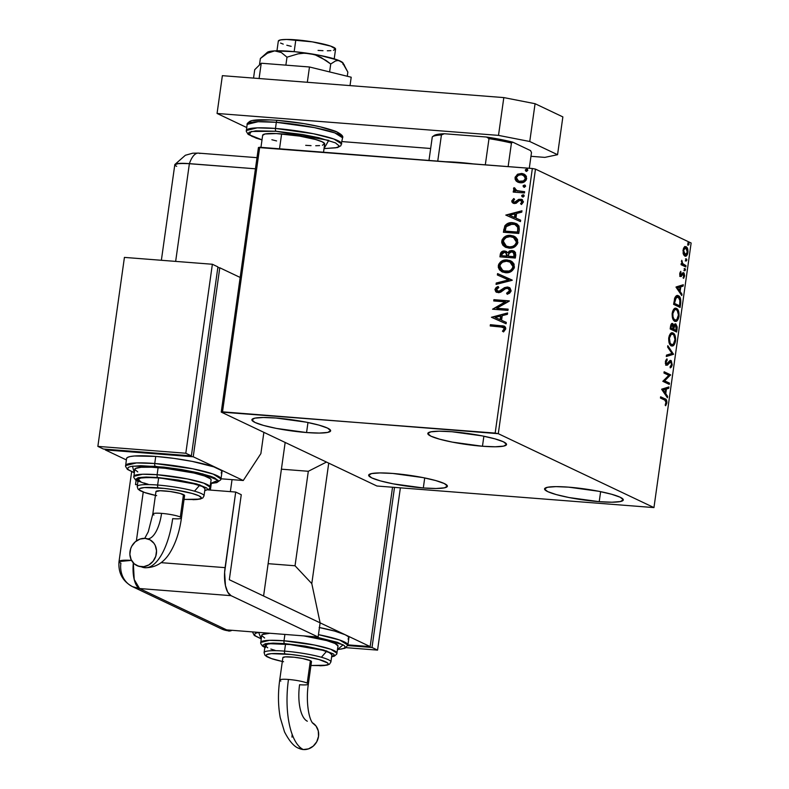 <?xml version="1.0" encoding="UTF-8"?>
<svg xmlns="http://www.w3.org/2000/svg" width="789" height="789" viewBox="0 0 789 789"><rect width="100%" height="100%" fill="white"/><g stroke="black" fill="none" stroke-linecap="round" stroke-linejoin="round"><path stroke-width="1.18" d="M306.566 432.54L307.976 422.519L306.566 432.54L276.436 428.417L263.605 425.449L254.995 422.46L251.908 419.896L254.808 418.15L263.27 417.499L275.982 418.022A39.746 5.543 8 0 1 330.64 430.814A39.746 5.543 8 0 1 306.566 432.54A39.746 5.543 8 0 1 251.908 419.748A39.746 5.543 8 0 1 275.982 418.022L306.122 422.145L318.943 425.113L327.553 428.111L330.64 430.676L327.741 432.411L319.279 433.072L306.566 432.54M599.216 501.676L600.626 491.655L599.216 501.676L569.086 497.553L556.255 494.585L547.645 491.586L544.558 489.032L547.458 487.286L555.92 486.626L568.632 487.158A39.746 5.543 8 0 1 623.29 499.95A39.746 5.543 8 0 1 599.216 501.676A39.746 5.543 8 0 1 544.568 488.884A39.746 5.543 8 0 1 568.632 487.158L598.772 491.281L611.593 494.249L620.203 497.248L623.29 499.802L620.391 501.548L611.939 502.208L599.216 501.676M423.308 487.967L424.719 477.947L423.308 487.967L393.178 483.844L380.357 480.876L371.747 477.887L368.65 475.323L371.56 473.578L380.012 472.927L392.735 473.449A39.746 5.543 8 0 1 447.383 486.241A39.746 5.543 8 0 1 423.308 487.967A39.746 5.543 8 0 1 368.66 475.175A39.746 5.543 8 0 1 392.735 473.449L422.865 477.582L435.696 480.55L444.306 483.539L447.393 486.103L444.493 487.839L436.031 488.499L423.308 487.967M482.464 446.249L483.874 436.228L482.464 446.249L452.334 442.126L439.512 439.157L430.893 436.159L427.806 433.595L430.715 431.859L439.167 431.198L451.89 431.731A39.746 5.543 8 0 1 506.538 444.523A39.746 5.543 8 0 1 482.464 446.249A39.746 5.543 8 0 1 427.816 433.457A39.746 5.543 8 0 1 451.89 431.731L482.02 435.853L494.841 438.822L503.451 441.81L506.548 444.375L503.638 446.12L495.186 446.771L482.464 446.249M498.293 433.694L535.475 169.112L691.134 243.012L653.953 507.593L498.293 433.694L222.518 411.838L259.699 147.257L532.348 168.501L495.167 433.082L221.245 412.105L376.915 486.014L653.953 507.593L498.293 433.694L495.167 433.082L532.348 168.501L258.427 147.523L221.245 412.105L376.915 486.014L653.953 507.593L691.134 243.012L535.475 169.112L532.348 168.501L535.475 169.112L498.293 433.694M685.138 246.632L686.124 246.74L684.27 247.174L683.008 250.231L683.609 254.778L684.813 256.07L686.203 255.991L687.535 254.166L688.008 251.464L686.538 247.006L685.207 246.612L683.668 248.002L683.087 253.23L685.355 256.218M685.799 266.938L685.976 265.666L682.357 263.368L681.765 260.281L681.933 263.753L681.242 263.418L681.065 264.69L685.799 266.938L685.976 265.666L682.791 263.94L681.765 260.281L681.933 263.753L681.242 263.418L681.065 264.69L685.799 266.938M679.743 273.467L679.891 275.509L680.828 276.544L682.968 274.059L683.718 274.197L683.599 278.339L684.645 275.716L684.073 273.063L682.83 272.757L680.799 275.193L680.759 271.327L679.743 273.467L680.641 276.475L683.461 273.97L683.599 278.339L684.615 276.022L683.619 272.688L680.799 275.193L680.759 271.327L679.743 273.467M678.382 295.757L677.041 295.52L678.382 295.757C677.07 294.928 675.867 295.688 674.763 298.025L673.619 304.357L680.108 307.434L680.542 298.715L679.211 296.329L677.08 295.53L674.94 297.571L673.619 304.357L680.108 307.434L680.651 303.587L679.94 303.538L680.651 303.587C681.035 299.07 680.276 296.457 678.382 295.757L677.504 295.51M675.828 323.944L673.135 325.719L673.796 325.768L672.642 323.559L671.912 323.51L672.642 323.559C671.617 323.096 670.897 324.111 670.492 326.607L670.167 328.944L676.656 332.021L677.209 327.001L675.828 323.944L674.743 324.101L673.796 325.768L673.017 323.835L671.656 323.638L670.167 328.944L676.656 332.021L677.12 328.717L675.473 323.845M673.52 354.291L667.81 345.69L667.622 347.081L671.972 353.433L666.488 355.119L666.291 356.51L673.52 354.291L666.34 356.155L673.52 354.291L667.81 345.69L667.622 347.081L671.972 353.433L666.488 355.119L666.291 356.51L673.52 354.291M669.476 383.119L664.644 380.831L670.63 374.854L664.151 371.767L663.973 373.039L668.806 375.337L662.809 381.314L669.289 384.391L669.476 383.119L668.589 383.05L668.461 383.996L668.589 383.05L669.476 383.119L664.644 380.831L670.63 374.854L664.151 371.767L663.973 373.039L668.806 375.337L662.809 381.314L669.289 384.391L669.476 383.119M664.772 400.112L666.133 401.453L665.265 404.856L665.669 405.733L666.863 402.972L666.409 399.875L660.63 396.788L660.452 398.06L664.772 400.112L666.192 402.666L665.265 404.856L665.669 405.733L666.863 402.972C666.873 400.279 666.261 398.918 665.009 398.869L660.63 396.788L660.452 398.06L664.772 400.112M661.675 389.371L667.415 397.745L667.612 396.364L665.768 393.672L666.419 389.026L668.737 388.316L668.934 386.935L661.705 389.155L667.415 397.745L667.612 396.364L665.768 393.672L666.419 389.026L668.737 388.316L668.934 386.935L661.675 389.371M669.713 361.678L667.859 363.453L668.737 363.522L670.068 361.914L669.19 361.845L670.768 361.796L671.538 364.626L670.098 366.707L670.275 367.891L672.218 364.853L671.252 360.721L669.683 360.8L666.656 363.916L666.034 362.24L667.218 360.04L666.961 358.857L665.512 360.987L665.6 364.015L667.316 365.189L670.768 361.796L671.538 364.626L670.098 366.707L670.275 367.891L671.409 367.013L672.218 364.853L671.508 364.794L672.218 364.853L670.611 360.435M671.824 332.83L673.047 333.027C671.192 332.061 669.753 333.668 668.737 337.85C668.579 342.337 669.427 344.98 671.291 345.76L672.494 345.957L673.924 345.069L675.621 340.611L675.068 335.601L672.751 332.909L671.212 333.037L669.999 334.191L668.658 338.599L669.506 343.767L672.06 345.976M675.285 308.233L676.508 308.44C674.644 307.463 673.204 309.071 672.198 313.263C672.031 317.75 672.889 320.383 674.753 321.172L677.386 320.482L679.073 316.024L678.52 311.004L676.212 308.321L674.664 308.45L673.451 309.604L672.11 314.012L672.958 319.17L675.512 321.379M676.035 287.186L681.775 295.559L681.972 294.179L680.128 291.486L680.789 286.851L683.106 286.131L683.294 284.75L676.065 286.969L681.775 295.559L681.972 294.179L680.128 291.486L680.789 286.851L683.106 286.131L683.294 284.75L676.035 287.186M684.191 268.566L684.586 269.877L685.463 269.946L684.842 268.615L684.773 270.755L685.394 269.069L684.882 268.605L684.428 269.207L684.901 270.785M685.562 258.812L685.957 260.123L686.834 260.192L686.213 258.861L686.144 261.001L686.765 259.315L686.252 258.851L685.799 259.453L686.272 261.031M687.801 242.913L688.195 244.225L689.073 244.294L688.442 242.963L688.383 245.103L689.004 243.416L688.481 242.953L688.038 243.554L688.511 245.132M518.028 182.249L516.43 181.223L519.201 182.624L522.269 182.663L526.115 180.208L526.441 176.47L525.208 174.882L522.545 173.59L517.87 174.103L515.148 177.14L515.118 179.182L516.085 180.888L516.795 181.401L515.049 177.653L516.43 181.223L520.247 182.772C523.432 183.058 525.582 181.648 526.687 178.561L523.906 174.044L521.549 173.442L517.377 174.369L515.049 177.653L517.377 174.369L521.549 173.442L524.093 174.132M524.468 192.96L524.646 191.688L517.032 190.899L515.059 189.685L515.138 188.344L514.034 187.644L513.58 188.324L513.738 189.695L515.049 190.938L513.392 190.81L513.215 192.082L524.468 192.96L524.646 191.688L516.184 190.573L517.406 191.076L514.034 187.644L513.511 188.581L515.049 190.938L513.392 190.81L513.215 192.082L524.468 192.96M514.112 202.181L513.175 200.909L514.586 199.37L513.728 198.552L511.755 201.165L512.199 202.487L513.876 203.463L516.184 203.266L519.28 200.574L520.71 200.406L521.993 201.708L520.562 203.71L521.499 204.519L523.413 201.718L521.628 199.321L518.718 199.361L514.517 202.26L513.166 201.195L514.586 199.37L513.728 198.552L511.785 200.879L514.093 198.729L511.785 200.879L513.136 203.217L514.389 203.532L516.184 203.266L519.28 200.574L521.273 200.633M519.31 229.609L518.984 226.068L517.16 224.096L514.043 222.873L509.684 222.823L507.376 223.583L504.999 225.615L503.382 232.252L518.777 233.455L519.31 229.609L516.193 223.553L512.702 222.695C509.576 222.251 506.952 223.307 504.842 225.861L503.382 232.252L518.777 233.455L519.31 229.609M515.316 258.042L515.523 252.677L514.201 251.208L511.962 250.498L509.507 250.941L507.662 252.805L505.512 251.149L502.376 251.336L500.67 252.944L499.93 256.849L515.316 258.042L515.779 254.739L513.718 250.941L511.962 250.498L507.662 252.805L504.605 251.001C502.179 250.833 500.729 251.997 500.256 254.512L499.93 256.849L515.316 258.042M512.189 280.302L497.573 273.596L497.376 274.976L508.491 279.908L496.251 283.024L496.054 284.405L512.219 280.095L497.573 273.596L497.376 274.976L508.491 279.908L496.251 283.024L496.054 284.405L512.189 280.302M508.136 309.14L496.685 308.243L509.299 300.865L493.904 299.672L493.727 300.944L505.207 301.842L492.563 309.209L507.958 310.412L508.136 309.14L496.685 308.243L509.26 301.161L493.904 299.672L493.727 300.944L505.207 301.842L492.563 309.209L507.958 310.412L508.136 309.14M500.453 326.754L504.003 327.968L504.053 329.26L502.445 331.193L503.54 331.922L505.779 328.707L505.443 327.188L504.151 326.094L490.393 324.683L490.216 325.956L503.185 327.218L504.171 328.835L502.445 331.193L503.54 331.922L505.749 328.944L504.23 326.133L490.393 324.683L490.216 325.956L500.453 326.754M491.439 317.267L506.084 323.766L506.272 322.385L501.577 320.295L502.238 315.649L507.406 314.338L507.603 312.957L491.439 317.267L506.084 323.766L506.272 322.385L501.577 320.295L502.238 315.649L507.406 314.338L507.603 312.957L491.439 317.267M511.114 290.825L510.069 288.113L507.435 287.009L504.585 287.61L498.776 291.427L496.971 290.924L496.508 289.987L496.823 288.863L498.806 287.551L497.997 286.486L496.084 287.581L494.94 289.474L495.827 291.822L498.737 292.719L500.966 292.009L505.67 288.577L508.136 288.498L509.516 290.796L506.587 293.183L507.228 294.277L509.655 293.123L511.045 291.171L509.073 287.433L507.435 287.009L500.325 290.825L497.435 291.24L498.599 291.614L496.518 289.612L498.806 287.551L497.997 286.486L494.94 289.474L496.606 292.324L500.551 292.246L505.67 288.577L507.238 288.281L508.254 288.547L509.516 290.796L506.587 293.183L507.228 294.277L511.114 290.825M505.542 272.718L511.025 271.584L514.063 268.408L514.063 264.088L512.337 261.918L509.96 260.548L506.558 259.956L503.057 260.498L500.492 261.938L498.668 264.335L498.283 267.284L499.467 269.848L502.297 271.929L505.542 272.718C509.921 273.112 512.889 271.199 514.467 266.958L510.651 260.843L507.258 259.985C502.83 259.561 499.832 261.494 498.273 265.804L502.041 271.81L505.542 272.718M509.004 248.121L514.477 246.996L517.525 243.821L517.525 239.501L515.789 237.321L513.412 235.96L510.01 235.369L506.508 235.911L503.944 237.351L502.12 239.738L501.735 242.687L502.918 245.261L505.226 247.085L509.004 248.121C513.373 248.525 516.351 246.602 517.919 242.371L514.112 236.246L510.71 235.398C506.282 234.964 503.293 236.907 501.725 241.207L505.493 247.223L509.004 248.121M505.798 215.081L520.444 221.581L520.641 220.2L515.947 218.109L516.598 213.474L521.766 212.152L521.963 210.771L505.798 215.081L520.444 221.581L520.641 220.2L515.947 218.109L516.598 213.474L521.766 212.152L521.963 210.771L505.798 215.081M522.811 196.905L524.221 196.066L523.334 194.814L521.864 195.297L522.002 196.579L522.811 196.905L524.241 195.948L523.107 194.784L521.677 195.741L522.288 196.777M524.182 187.151L525.592 186.312L524.705 185.07L523.235 185.543L523.373 186.825L524.182 187.151L525.612 186.194L524.478 185.03L523.048 185.997L523.659 187.023M526.421 171.252L527.851 170.296L526.934 169.162L525.474 169.645L525.602 170.927L526.421 171.252L527.851 170.296L526.717 169.132L525.287 170.089L525.898 171.124M504.516 326.271L490.758 324.861L490.6 325.985L490.393 324.683L504.408 326.222M503.55 327.396L504.556 328.688L502.82 331.36L503.589 331.883L502.445 331.193L504.546 329.003L503.362 327.317M503.993 326.084L503.451 325.956M502.623 325.827L501.893 325.739M491.803 317.434L507.564 313.233L491.803 317.434M501.952 320.472L506.272 322.395L501.952 320.472M495.531 317.632L500.453 319.811L500.946 316.251L500.453 319.811L495.157 317.454L500.581 316.073L500.078 319.634L495.531 317.632M492.957 309.239L505.581 302.009L492.957 309.239M494.121 300.974L493.904 299.672L509.28 301.013L494.279 299.85L494.121 300.974M497.06 308.42L508.116 309.288L497.06 308.42M508.067 288.527L509.586 289.553L509.891 290.973L506.962 293.36L507.445 294.198L506.587 293.183L509.891 290.973L508.441 288.646M496.794 292.403L494.94 289.474L498.362 286.663L496.449 287.758M498.234 291.437L500.699 290.993L502.08 289.376L507.435 287.009L509.24 287.521M509.862 287.837L506.351 287.295L499.95 291.397L497.346 291.102M504.289 288.163L503.658 288.587M496.459 287.758L495.285 289.987L496.202 291.999M495.305 290.332L495.472 290.963M496.459 284.306L496.251 283.024L508.856 280.085L496.616 283.202L496.459 284.306M497.751 275.144L497.573 273.596L512.219 280.105L497.948 273.773L497.751 275.144M502.228 271.899L498.638 265.972C500.206 261.672 503.204 259.739 507.633 260.163L510.838 260.932M500.877 262.106L499.033 264.512L498.648 267.461L499.832 270.025L502.672 272.106M499.832 270.025L500.305 270.538M501.459 271.455L502.139 271.85M511.578 261.307L506.933 260.133L502.08 261.297M499.457 263.694L499.033 264.512M509.625 261.889L512.929 264.739L512.929 268.221M512.603 268.822L509.418 271.219L504.98 271.465L502.909 270.716L499.851 265.863C501.163 262.461 503.569 260.922 507.08 261.258L509.901 261.987L513.254 267.057L510.089 262.076M512.88 266.879C511.597 270.252 509.211 271.781 505.719 271.446L506.084 271.623C509.586 271.949 511.972 270.43 513.254 267.057L511.075 269.907L509.043 271.041L503.264 270.903L506.084 271.623L501.617 269.917L499.822 266.465L500.482 264.167L502.662 262.145L506.518 261.238L510.266 262.175L512.327 264.128L512.88 266.879M506.735 251.671L502.741 251.513L501.035 253.121L500.315 256.879L500.63 254.679C501.094 252.174 502.544 251.01 504.98 251.168L506.36 251.494M514.566 251.385L511.094 250.724L507.662 252.805L511.962 250.498L513.905 251.04M502.741 251.513L502.051 251.888M513.274 252.253L514.566 254.117M514.497 255.37L514.29 256.829L514.497 255.37L514.29 256.829L508.195 256.208L508.747 253.555L511.785 251.77L512.83 252.036L514.497 255.37L513.018 252.135M505.887 252.707L507.14 255.015M507.08 255.606L506.992 256.257L507.08 255.606L506.992 256.257L501.686 255.695L501.873 254.383L504.457 252.273L505.552 252.549L507.08 255.606L505.739 252.648M506.617 256.08L501.686 255.695L506.992 256.257L501.686 255.695L502.366 253.032L504.003 252.263L506.045 252.855L506.617 256.08M513.915 256.652L508.195 256.208L514.29 256.829L508.195 256.208L509.28 252.736L511.331 251.76L513.807 252.805L513.915 256.652M505.69 247.302L502.1 241.385C503.658 237.085 506.656 235.142 511.085 235.576L514.3 236.345M504.339 237.509L502.494 239.915L502.11 242.864L503.293 245.428L506.124 247.509M503.293 245.428L503.757 245.951M515.03 236.71L510.384 235.536L505.532 236.7M502.909 239.097L502.494 239.915M513.077 237.302L515.789 239.175L516.756 241.858L515.75 244.649L512.87 246.622L509.546 247.026L506.36 246.119L503.313 241.276C504.615 237.874 507.021 236.335 510.532 236.67L513.363 237.39L516.706 242.47L513.54 237.479M516.331 242.292C515.049 245.665 512.663 247.184 509.171 246.849L509.546 247.026C513.037 247.361 515.424 245.843 516.706 242.47L514.536 245.31L512.505 246.444L509.724 246.878L506.351 246.138L509.546 247.026L505.986 245.951L503.471 243.032L503.648 240.112L506.114 237.548L509.97 236.641L513.718 237.578L515.789 239.54L516.331 242.292M516.953 223.928L512.002 222.833L506.775 224.342L504.782 226.956L503.776 232.282L503.737 229.747L505.216 226.039C507.327 223.484 509.941 222.429 513.077 222.873L516.381 223.642M515.148 224.599L516.923 225.644L518.028 227.429L517.742 232.232L505.512 231.285L517.742 232.232L505.138 231.108L506.203 226.64L512.525 223.968L515.286 224.638L518.028 227.429L515.464 224.727M517.653 227.262L517.742 232.232L517.564 230.694L517.377 232.055L505.138 231.108L506.203 226.64L509.033 224.352L514.783 224.421L517.653 227.262M506.163 215.249L521.923 211.048L506.163 215.249M516.312 218.287L520.632 220.21L516.312 218.287M509.891 215.446L514.813 217.626L515.316 214.066L514.813 217.626L509.526 215.269L514.941 213.888L514.438 217.448L509.891 215.446M516.913 200.85L515.947 202.211L519.093 199.538L516.913 200.85M520.395 200.357L522.357 202.231L520.562 203.71L521.499 204.519L523.393 202.023L521.845 199.42L518.718 199.361L522.032 199.518M521.085 200.584L522.357 202.231L520.77 200.534M513.323 203.306L512.15 201.057L513.294 203.286M522.505 199.745L519.527 199.38L515.947 202.211L513.935 202.043M521.993 199.499L521.45 199.341M523.186 197.082L521.677 195.741L523.797 195.011M523.61 194.913L523.107 194.784M523.916 195.061L522.111 195.682L522.752 196.984M513.609 192.112L513.392 190.81L515.424 191.116L513.511 188.581L514.398 187.821L513.955 189.528L515.424 191.116L513.767 190.987L513.609 192.112M517.032 190.899L524.626 191.835L515.986 190.425M524.557 187.328L523.048 185.997L525.158 185.267M524.981 185.159L524.478 185.03M525.287 185.307L523.61 185.721L524.123 187.23M519.813 173.738L516.913 175.138L515.464 177.564L515.789 180.139L518.097 182.289M524.419 174.29L520.858 173.61M523.215 175.197L525.454 177.081L525.03 180.109L522.308 181.608L518.777 181.135M518.708 181.105L520.799 181.677C523.176 181.924 524.803 180.908 525.681 178.63L525.306 178.452C524.429 180.73 522.801 181.746 520.434 181.5L518.511 181.016L516.43 177.762C517.347 175.493 519.004 174.477 521.381 174.714L523.294 175.217L525.681 178.63L523.472 175.306M526.786 171.43L525.287 170.089L527.397 169.359M527.22 169.26L526.717 169.132M527.525 169.408L525.839 169.822L526.352 171.331M500.581 316.073L500.078 319.634L495.157 317.454L500.581 316.073M514.941 213.888L514.438 217.448L509.526 215.269L514.941 213.888M521.381 174.714L524.429 175.977L525.227 178.856L523.413 180.937L518.955 181.204L516.677 179.32L516.509 177.357L518.383 175.296L521.381 174.714M665.985 401.088L665.127 399.392L660.59 397.114L665.009 398.869L664.131 398.8L665.985 401.059M666.153 402.913L666.863 402.972L666.153 402.913M665.689 404.096L665.295 404.935M665.157 405.161L665.788 403.8M668.007 387.221L667.859 388.247L668.737 388.316L665.502 389.243L667.859 388.247L668.007 387.221M665.009 392.804L666.735 396.295L667.612 396.364L666.675 396.67L665.009 392.804M662.375 389.934L664.299 392.744L665.186 392.814L664.299 392.744L662.375 389.934L665.679 389.263L662.375 389.934L665.679 389.263L665.186 392.814L663.253 390.003L662.375 389.934M664.101 372.102L670.63 374.854L669.753 374.785L670.591 375.14L669.713 375.071L663.766 380.762L668.589 383.05L663.766 380.762L669.753 374.785L664.101 372.102M671.094 365.859L670.186 367.319M670.068 361.914L670.768 361.796M665.482 363.581L666.656 363.916L666.074 361.865L665.383 361.806L666.074 361.865L667.218 360.04L666.232 359.508L667.218 360.04L666.961 358.857L665.413 361.53L666.508 365.199L667.593 365.021L668.737 363.522L667.859 363.453L666.705 364.952L667.593 365.021L665.63 365.129M666.508 365.199L667.593 365.021M670.956 360.524L667.602 363.551L666.725 363.482M667.602 363.551L666.656 363.916M670.167 360.514L671.212 362.25M670.117 367.378L671.133 365.721M671.281 362.506L670.068 360.455M666.883 363.976L665.285 363.177M666.163 365.218L669.013 361.983M667.672 346.706L672.672 354.005L673.55 354.074L672.642 354.222L667.672 346.706M671.291 345.76C673.135 346.696 674.556 345.109 675.571 340.986L674.861 340.937L675.571 340.986C675.759 336.479 674.911 333.826 673.047 333.027L672.248 332.81M673.047 333.027L672.169 332.958L674.319 335.917M674.131 343.185L671.617 345.888L673.431 344.517L674.408 342.347M671.005 345.888L671.617 345.888M674.526 336.647L673.283 333.855L671.567 332.761M671.547 344.586L670.127 344.132L668.954 342.377M669.555 335.157L671.755 334.142M669.407 338.106C670.246 334.802 671.39 333.53 672.869 334.299C674.378 334.93 675.059 337.071 674.901 340.72C674.082 343.994 672.938 345.247 671.469 344.487L670.591 344.418L671.469 344.487C669.969 343.866 669.289 341.736 669.407 338.106L668.707 338.057L669.407 338.106L671.192 334.437L672.396 334.142L673.767 335.019L674.999 339.497L673.411 344.122L671.705 344.586L670.177 343.185L669.407 338.106M669.259 335.66L671.36 334.053L672.869 334.299M669.062 342.633L671.469 344.487M672.849 325.265L671.755 323.49L672.918 325.699M675.029 323.924L676.429 326.508L676.163 330.433L672.879 329.22L673.757 329.289L673.145 328.599L673.845 328.648L674.21 326.666L673.323 326.597L674.575 325.088M676.41 328.668L677.12 328.717L676.41 328.668M675.986 330.423L675.818 331.627L675.986 330.423M676.183 325.847L674.95 323.875M671.4 324.703L670.828 324.969M672.208 328.905L670.295 327.997L672.208 328.905M671.015 327.987L671.192 326.676L670.492 326.616L671.192 326.676L672.475 324.841L673.086 328.974L670.305 327.938L671.015 327.987L671.538 325.305L672.475 324.841L673.303 326.538L673.086 328.974L671.015 327.987M671.34 324.703L672.475 324.841M673.658 325.758L673.323 326.597L674.21 326.666L675.65 325.216L676.163 330.433L672.879 329.22L676.163 330.433L673.757 329.289L674.674 325.601L675.453 325.157L676.153 325.758M674.763 325.147L675.65 325.216M674.516 325.078L673.954 325.334M674.753 321.172C676.587 322.109 678.017 320.512 679.023 316.399L678.323 316.34L679.023 316.399C679.211 311.892 678.372 309.239 676.508 308.44L675.709 308.213M676.508 308.44L675.631 308.371L677.771 311.32M677.593 318.588L675.068 321.301M674.467 321.291L676.301 320.62L677.859 317.76M677.978 312.059L676.735 309.268L675.029 308.174M675.009 319.989L673.589 319.535L672.415 317.789M672.583 311.339L673.767 309.771L675.206 309.544M672.869 313.519C673.698 310.215 674.851 308.943 676.331 309.712C677.83 310.333 678.51 312.474 678.353 316.123C677.534 319.397 676.39 320.659 674.93 319.9L674.043 319.831L674.93 319.9C673.431 319.269 672.741 317.139 672.869 313.519L672.169 313.46L672.869 313.519L674.644 309.84L675.848 309.554L677.218 310.432L678.451 314.91L676.873 319.525L675.404 320.058L674.033 319.18L672.987 316.813L672.869 313.519M672.711 311.063L674.822 309.466L676.331 309.712M672.524 318.046L674.93 319.9M679.447 305.836L679.28 307.039L679.447 305.836M679.812 299.238L677.495 295.688L679.911 299.425L679.625 305.846L673.767 303.341L674.467 303.4L674.585 302.562L673.885 302.512L674.585 302.562L675.285 298.992L674.496 298.932L678.195 297.029L680.128 300.994L679.625 305.846L673.757 303.41L679.625 305.846L674.467 303.4L676.291 297.275L678.017 296.95L679.704 298.784M674.694 298.193L676.567 296.763M676.637 296.763L678.195 297.029M677.317 296.96L674.398 298.923M682.367 285.036L682.219 286.062L683.106 286.131L679.862 287.058L682.219 286.062L682.367 285.036M679.368 290.618L681.094 294.11L681.972 294.179L681.035 294.484L679.368 290.618M676.735 287.758L678.668 290.559L679.546 290.628L678.668 290.559L676.735 287.758L680.039 287.078L676.735 287.758L680.039 287.078L679.546 290.628L677.613 287.817L676.735 287.758M680.069 272.313L681.055 272.274L680.098 272.284M679.724 273.615L680.335 273.665L679.724 273.615M679.763 275.006L680.799 275.193L679.714 274.947M683.619 272.688L682.83 272.757M683.994 275.972L684.615 276.022L683.994 275.972M682.465 273.872L683.461 273.97M682.584 273.901L681.41 275.114L682.288 275.183L681.41 275.114L680.552 276.347L681.43 276.416L679.763 276.406M682.968 274.059L682.337 273.872M680.641 276.475L681.43 276.416M680.453 276.406L682.091 273.99M683.047 277.906L683.461 277.077M684.773 270.755L685.463 269.946L684.586 269.877L683.895 270.686M684.29 270.588L684.369 268.714M681.203 263.694L681.933 263.753L681.203 263.694M681.489 261.07L682.179 261.12L681.489 261.07M681.43 261.603L682.021 261.652L681.43 261.603M681.785 263.743L685.976 265.666L685.099 265.597L684.97 266.544L685.099 265.597L681.755 263.704M686.144 261.001L686.834 260.192L685.266 260.932M685.661 260.834L685.74 258.96M684.813 256.07C686.154 256.741 687.189 255.577 687.909 252.559L687.288 252.51L687.909 252.559C688.067 249.285 687.475 247.351 686.124 246.74L684.694 246.523M686.124 246.74L685.246 246.671L686.795 248.851L685.02 246.582M686.568 254.324L684.901 256.109M684.813 256.129L686.647 254.097M686.045 255.251L686.519 254.433M684.773 254.837L684.28 254.788M683.254 253.861L685.414 254.916L683.59 250.507L682.978 250.468L685.947 248.012L687.327 252.293L685 254.798L683.244 253.851M683.412 248.525L684.744 247.845M683.442 248.496L685.523 247.894L687.051 249.383L687.17 253.062L685.651 254.906L684.122 253.92L683.521 251.336L684.3 248.594L685.947 248.012M684.112 254.729L685 254.798M688.383 245.103L689.073 244.294L687.505 245.034M687.9 244.935L687.978 243.061M665.679 389.263L665.186 392.814L663.253 390.003L665.679 389.263M680.039 287.078L679.546 290.628L677.613 287.817L680.039 287.078M221.245 412.105L258.427 147.523L259.699 147.257L222.518 411.838L221.245 412.105M458.646 162.406A50.585 7.052 -172 0 0 445.824 161.755L473.213 163.895A50.585 7.052 -172 0 0 458.646 162.406L458.646 162.406M433.615 135.994L437.007 134.485L444.306 133.736L441.426 134.949L437.747 161.134L441.426 134.949A50.585 7.052 -172 0 0 432.293 136.872L428.979 160.443L432.293 136.872A50.585 7.052 8 0 1 432.431 136.763A50.585 7.052 8 0 1 441.426 134.949L444.306 133.736L486.517 137.03L488.993 138.657L485.314 164.832L488.993 138.657A50.585 7.052 8 0 1 511.44 143.046L512.771 142.158L530.563 150.61L531.49 152.563L529.281 168.264L531.49 152.563L530.563 150.61L512.771 142.158A49.145 6.845 -172 0 0 486.517 137.03L512.771 142.158L511.44 143.046A50.585 7.052 -172 0 0 488.993 138.657L486.517 137.03L444.306 133.736A49.145 6.845 -172 0 0 434.039 135.58L432.431 136.763M508.136 166.617L511.44 143.046L508.136 166.617M334.211 58.85L335.572 49.135A28.907 4.024 -172 0 0 295.826 39.835L294.169 51.64L295.826 39.835A28.907 4.024 -172 0 0 278.32 41.087L276.959 50.802M323.52 152.228L324.673 143.963A31.313 4.359 -172 0 0 281.624 133.883L279.523 148.805L281.624 133.883A31.313 4.359 -172 0 0 262.658 135.244L260.952 147.356M230.358 491.636L232.035 479.643L230.358 491.636M262.648 135.363L264.936 133.992L276.278 133.558L299.534 136.093L315.462 139.475L322.247 141.833L324.683 143.854L322.395 145.225M319.565 145.6L315.728 145.738M311.053 145.649L305.708 145.324M276.594 140.935L271.87 139.742M278.31 41.196L280.43 39.923L286.575 39.45L312.355 41.866L330.65 46.097L335.581 49.036L333.461 50.299M330.847 50.644L327.317 50.782M322.997 50.693L318.066 50.397M291.18 46.334L286.821 45.239M283.241 44.125L280.559 43.06M277.59 120.382A2.406 0.967 94.5 0 0 277.432 120.342A2.406 0.967 94.5 0 0 276.328 122.305L314.387 127.611L334.783 132.887L342.574 137.809A48.178 6.716 -172 0 0 276.328 122.305L275.469 128.449L257.224 127.857L246.286 130.54A48.178 6.716 8 0 1 275.469 128.449A2.406 0.967 94.5 0 0 276.061 131.25L255.814 130.846L249.146 132.256L248.328 133.4L251.888 136.349L262.007 139.85L249.255 134.781L251.247 131.487L276.061 131.25A2.406 0.967 -85.5 0 1 275.469 128.449L276.328 122.305A48.178 6.716 -172 0 0 247.154 124.396L258.092 121.713L276.328 122.305A2.406 0.967 -85.5 0 1 277.432 120.342A2.406 0.967 -85.5 0 1 277.59 120.382L303.765 123.597L320.147 126.802L336.972 131.99L340.523 134.949M275.469 128.449A48.178 6.716 8 0 1 341.706 143.953L333.915 139.032L313.529 133.745L275.469 128.449M249.857 122.532L250.675 121.388M253.2 120.53L269.779 119.908M276.061 131.25L302.236 134.465L318.618 137.671L335.443 142.858L339.004 145.807L338.185 146.951L335.65 147.819L324.032 148.569L328.737 140.363L276.061 131.25M342.041 141.586L430.656 148.49L342.041 141.586M530.967 156.301L544.834 157.386L557.557 154.693L529.754 141.497L498.5 135.383L217.064 113.458L246.71 127.532L217.064 113.458L222.37 75.665L503.816 97.589L222.37 75.665L217.064 113.458L498.5 135.383L503.816 97.589L498.5 135.383L529.754 141.497L535.07 103.704L503.816 97.589L535.07 103.704L562.863 116.9L535.07 103.704L529.754 141.497L557.557 154.693L562.863 116.9L557.557 154.693L544.834 157.386L530.967 156.301M254.719 69.698L253.545 78.091L254.719 69.698L261.238 63.228L259.088 78.525L261.238 63.228L309.475 66.986L307.325 82.283L309.475 66.986L351.204 77.223L350.02 85.606L351.204 77.223L309.475 66.986L261.238 63.228L254.719 69.698M347.268 76.257L347.85 72.115L347.268 76.257M266.909 53.119L269.73 51.423L274.661 50.881A38.543 5.365 -172 0 0 267.274 52.39L260.37 58.504L259.453 64.994L260.37 58.504L267.441 53.218L274.661 50.881L281.318 52.528L286.989 57.183L285.874 65.142L286.989 57.183L298.124 53.849L303.943 53.238L309.84 53.622L315.541 55.033L325.995 60.428L330.729 63.988L329.615 71.927L330.729 63.988L335.512 60.97L337.919 60.526L340.266 61.088L342.456 62.676L347.85 72.115L343.077 63.041A38.543 5.365 -172 0 0 340.266 61.088L342.909 62.814L342.968 64.234M260.37 58.504L267.441 53.218L274.661 50.881L281.318 52.528L286.989 57.183L298.124 53.849L303.943 53.238L309.84 53.622L315.541 55.033L320.955 57.39L330.729 63.988L335.512 60.97L337.919 60.526L340.266 61.088A38.543 5.365 -172 0 0 309.84 53.622A38.543 5.365 -172 0 0 274.661 50.881L294.978 51.719L319.476 55.299L338.027 60.142L342.456 62.676L344.448 65.201M257.007 157.672L198.424 153.115A24.094 9.695 94.5 0 0 189.39 163.648L178.738 163.441L174.793 164.783L176.558 163.727L185.277 163.402L255.439 168.797L189.39 163.648A24.094 9.695 -85.5 0 1 198.374 153.105A24.094 9.695 -85.5 0 1 199.873 153.51M176.667 166.331A24.094 3.353 8 0 1 174.902 164.457A24.094 3.353 8 0 1 189.39 163.648A24.094 3.353 -172 0 0 174.803 164.694L161.37 260.281M318.125 637.019L231.029 595.665L227.735 592.184L225.447 585.635L224.618 572.341L235.704 492.05L241.266 494.693L229.313 579.728L320.117 622.846L318.125 637.019L231.029 595.665L139.564 588.535L226.66 629.888L318.125 637.019L226.66 629.888L139.564 588.535L231.029 595.665A24.094 9.695 -85.5 0 1 225.082 567.646L161.064 562.656L225.082 567.646L235.704 492.05L207.832 489.88L235.704 492.05L241.266 494.693L229.313 579.728L320.117 622.846L318.125 637.019M136.369 540.958L143.233 492.08L136.369 540.958M175.651 261.396L189.39 163.648L175.651 261.396M228.918 631.062L221.502 628.912A24.094 21.796 -64.6 0 0 227.636 630.687A24.094 21.796 115.4 0 1 221.502 628.912L132.552 586.681L139.564 588.535L134.209 579.491L133.331 562.912A24.094 9.695 94.5 0 0 139.564 588.535A24.094 21.796 115.4 0 1 132.552 586.681A24.094 21.796 115.4 0 1 120.895 563.198A24.094 3.353 8 0 1 119.021 561.561A24.094 3.353 8 0 1 131.516 560.368L119.021 561.561L131.645 471.753M135.511 484.614L136.112 480.353L135.511 484.614A24.094 3.353 -172 0 1 137.483 484.604L135.511 484.614M225.782 629.8A24.094 21.796 -64.6 0 0 226.66 629.888A24.094 21.796 115.4 0 1 225.782 629.8L227.636 630.687L225.782 629.8M227.755 630.736L229.51 631.092L227.755 630.736M230.467 630.944L231.433 630.569L230.467 630.944M137 565.624L144.831 567.725C155.413 567.833 163.806 562.784 170.02 552.586C175.73 543.217 179.537 531.687 181.44 518.018L184.596 495.571A14.458 2.012 -172 0 0 183.472 494.585L180.316 517.042A14.458 2.012 8 0 1 181.44 518.018A14.458 2.012 8 0 1 172.683 518.649A60.26 24.242 -85.5 0 1 145.117 567.745A60.26 24.242 -85.5 0 1 141.201 566.739A14.458 13.078 115.4 0 1 136.872 565.565A14.458 13.078 115.4 0 1 130.54 549.124A14.458 13.078 115.4 0 1 145.186 538.384L150.088 539.863L153.934 543.266L155.275 545.544L156.528 550.801L155.749 556.334L153.056 561.295L148.865 564.914L143.815 566.66L138.667 566.265L134.209 563.78L131.122 559.579L129.869 554.322L130.649 548.789L131.773 546.185L135.274 541.816L139.988 539.074L145.186 538.384A14.458 13.078 115.4 0 1 149.515 539.568A14.458 13.078 115.4 0 1 155.857 555.998A14.458 13.078 115.4 0 1 141.201 566.739A60.26 24.242 94.5 0 0 145.117 567.745M147.859 538.907A31.353 12.614 94.5 0 0 161.567 513.373A14.458 2.012 -172 0 0 152.819 513.955M221.127 472.946L221.985 471.743L221.009 470.283L213.78 466.851L192.26 461.407L173.975 458.389L155.739 456.417L154.743 463.498A2.406 0.967 94.5 0 0 155.334 466.299L202.783 473.923L218.08 480.274L210.633 483.43L214.924 482.868L217.458 482.01L218.277 480.866L214.716 477.917L210.476 476.221L197.891 472.719L181.509 469.514L163.826 467.098L140.689 465.688L130.944 466.447L128.42 467.305L127.601 468.459L128.528 469.84L134.288 472.7L132.453 466.181L155.334 466.299A2.406 0.967 -85.5 0 1 154.743 463.498L136.497 462.916L125.559 465.589A48.178 6.716 8 0 1 154.743 463.498L155.739 456.417A48.178 6.716 -172 0 0 126.556 458.508L125.55 466.407L127.414 469.406L134.278 472.779M147.661 484.584L136.793 480.491L137.897 477.759L157.711 477.513A2.406 0.967 -85.5 0 1 157.119 474.712L142.523 474.238L133.775 476.378A38.543 5.365 8 0 1 157.119 474.712L158.116 467.621A38.543 5.365 -172 0 0 134.771 469.297L133.785 477.355L135.521 479.939L137.937 481.359M156.656 495.64A31.313 4.359 8 0 1 139.278 489.16A31.313 4.359 8 0 1 158.234 487.839A2.406 0.967 -85.5 0 1 157.642 485.038A33.73 4.695 -172 0 0 137.286 486.912M140.827 481.714L138.203 479.534L140.669 478.055L147.849 477.503L158.638 477.947A33.73 4.695 -172 0 0 138.213 479.416L137.217 486.497A33.73 4.695 8 0 1 157.642 485.038L158.638 477.947L171.41 479.337L190.001 482.681L202.388 486.507L205.012 488.677M210.614 483.509L216.797 482.612L220.772 479.791L220.979 479.002L213.188 474.081L192.802 468.804L154.743 463.498A48.178 6.716 8 0 1 220.979 479.002L221.975 471.921A48.178 6.716 -172 0 0 218.237 468.636L243.259 480.511L221.009 478.785L243.259 480.511L260.883 453.596L243.259 480.511L193.226 456.762L105.272 449.908L105.371 449.178L105.272 449.908L193.226 456.762L218.237 468.636A48.178 6.716 -172 0 0 155.739 456.417L134.426 455.993L130.067 456.565L127.404 457.472L126.546 458.675M217.833 267.619L219.786 267.777L193.226 456.762L219.786 267.777L217.833 267.619M126.358 459.918L105.272 449.908L126.358 459.918M240.172 277.452L219.786 267.777L240.172 277.452M263.871 432.342L260.883 453.596L263.871 432.342M217.932 266.899L212.369 264.256L124.425 257.401L97.866 446.387L103.418 449.03L97.866 446.387L185.809 453.241L191.372 455.874L103.418 449.03L191.372 455.874L185.809 453.241L212.369 264.256L217.932 266.899L191.372 455.874L217.932 266.899M212.369 264.256L185.809 453.241L97.866 446.387L124.425 257.401L212.369 264.256M137.759 471.921L134.761 469.435L135.452 468.469L141.063 467.285L151.537 467.226L165.266 468.291L193.956 473.025L204.548 475.974L210.338 478.726L211.117 479.89M204.736 490.748L209.046 489.081L209.825 488.036L211.107 480.028A38.543 5.365 -172 0 0 158.116 467.621L157.119 474.712A38.543 5.365 8 0 1 210.111 487.109L203.878 483.174L187.565 478.953L157.119 474.712A2.406 0.967 94.5 0 0 157.711 477.513L146.152 477.029L138.46 477.621L135.816 479.209L138.627 481.537M204.755 490.59L206.757 489.91L207.399 489.012L206.669 487.918L196.767 483.963L178.373 480.047L157.711 477.513L199.972 484.919L194.498 491.172M148.135 484.249L143.953 482.957M205.012 488.805A33.73 4.695 -172 0 0 158.638 477.947L157.642 485.038A33.73 4.695 8 0 1 204.016 495.887L205.012 488.805M184.054 499.407L196.175 499.555L200.741 498.589L201.303 497.8L198.867 495.788L192.082 493.431L176.144 490.038L164.043 488.381L144.387 487.563L139.821 488.529L139.268 489.308L139.9 490.255L144.594 492.494L155.433 495.384L145.669 492.908L140.057 490.669L138.006 489.072L137.217 486.497M155.966 491.596L160.098 490.728L170.197 491.517L180.346 493.5L184.596 495.522M184.34 495.877L183.541 496.153M203.947 495.482A33.73 4.695 -172 0 0 157.642 485.038A2.406 0.967 94.5 0 0 158.234 487.839A31.313 4.359 8 0 1 195.721 494.545A31.313 4.359 8 0 1 192.95 499.684M181.431 518.067A14.458 2.012 -172 0 0 180.316 517.042A14.458 2.012 -172 0 0 161.567 513.373A14.458 2.012 8 0 1 180.316 517.042L183.472 494.585A14.458 2.012 -172 0 0 167.584 491.192A14.458 2.012 -172 0 0 155.966 491.547L152.81 513.994A14.458 2.012 8 0 1 161.567 513.373A31.353 12.614 -85.5 0 1 148.204 538.867M153.934 514.98A14.458 2.012 8 0 1 152.81 513.994L148.273 531.766L144.742 538.364M308.331 684.152A14.458 2.012 -172 0 0 307.217 683.126A14.458 2.012 -172 0 0 288.468 679.457A60.26 24.242 94.5 0 0 303.341 749.55A14.458 13.078 -64.6 0 0 317.849 739.244A14.458 13.078 -64.6 0 0 312.375 722.763M282.866 657.681L285.224 656.872L294.297 657.257L302.572 658.499L310.373 660.669L307.217 683.126L310.373 660.669A14.458 2.012 -172 0 0 294.484 657.276A14.458 2.012 -172 0 0 282.866 657.631L279.71 680.079A14.458 2.012 8 0 1 288.468 679.457A14.458 2.012 8 0 1 307.217 683.126A14.458 2.012 8 0 1 308.341 684.102A14.458 2.012 8 0 1 299.583 684.734A31.353 12.614 94.5 0 0 307.325 721.205M280.835 681.065A14.458 2.012 8 0 1 279.71 680.079C277.896 693.294 278.073 705.82 280.243 717.645L284.513 731.896C289.474 741.443 294.346 746.956 299.13 748.436M348.018 639.031L348.886 637.828L347.91 636.368L345.138 634.721L320.117 622.846L311.793 583.613L328.727 463.133L311.793 583.613L295.037 565.772L268.122 563.671L295.037 565.772L308.312 471.28L326.488 462.068L308.312 471.28L281.407 469.179L308.312 471.28L295.037 565.772L311.793 583.613L320.117 622.846L345.138 634.721A48.178 6.716 -172 0 1 348.876 637.995L347.88 645.086L339.655 640.017L318.46 634.642A48.178 6.716 8 0 1 347.88 645.086L345.04 648.242L337.514 649.594M315.067 636.782L343.136 644.8L337.524 649.515L341.824 648.952L344.349 648.094L345.168 646.95L344.241 645.57L337.376 642.305L315.067 636.782M331.656 656.675L334.299 655.097L333.569 654.002L323.658 650.037L305.274 646.132L284.612 643.597A2.406 0.967 -85.5 0 1 284.01 640.796L269.424 640.323L260.666 642.463A38.543 5.365 8 0 1 284.01 640.796L284.908 634.425L284.01 640.796A38.543 5.365 8 0 1 337.011 653.193L330.778 649.258L314.466 645.037L284.01 640.796A2.406 0.967 94.5 0 0 284.612 643.597L326.863 650.994L321.399 657.257M330.847 661.567A33.73 4.695 -172 0 0 284.543 651.122A2.406 0.967 94.5 0 0 285.135 653.923A31.313 4.359 8 0 1 322.622 660.63A31.313 4.359 8 0 1 319.841 665.768M330.907 661.971L331.903 654.89A33.73 4.695 -172 0 0 285.539 644.031L284.543 651.122A33.73 4.695 8 0 1 330.907 661.971L329.447 664.22L327.031 665.186L310.945 665.512M331.636 656.833L334.349 656.132L336.725 654.12L338.008 646.112A38.543 5.365 -172 0 0 303.844 635.904L326.666 640.579L335.019 643.489L338.008 645.974M319.151 627.492L334.704 631.092L345.138 634.721A48.178 6.716 -172 0 0 319.456 627.551M347.91 644.869L370.159 646.595L392.498 487.592L370.159 646.595L347.91 644.869M345.138 634.721L370.159 646.595L345.138 634.721M400.329 488.204L377.566 650.116L372.013 647.483L394.461 487.74L372.013 647.483L377.566 650.116L346.124 647.67L377.566 650.116L400.329 488.204M347.771 645.589L372.013 647.483L347.771 645.589M258.634 632.384L255.32 633.389L254.502 634.534L255.429 635.924L261.189 638.784L258.634 632.384M264.65 638.005L261.662 635.52L262.342 634.553L269.868 633.261A38.543 5.365 -172 0 0 261.662 635.382L260.686 643.439L262.421 646.023L264.838 647.444M264.857 647.286L267.974 643.331L284.612 643.597L273.043 643.114L265.36 643.706L262.717 645.294L265.528 647.621M275.036 650.333L270.844 649.041M267.727 647.799L265.104 645.619L267.57 644.14L270.617 643.735L291.792 644.623L311.103 647.532L321.981 650.047L329.289 652.592L331.913 654.762M285.539 644.031A33.73 4.695 -172 0 0 265.104 645.501L264.118 652.582A33.73 4.695 8 0 1 284.543 651.122L285.539 644.031M310.955 665.482L323.076 665.63L327.642 664.673L328.194 663.884L327.563 662.938L318.973 659.515L303.045 656.123L290.944 654.466L271.288 653.647L266.721 654.614L266.159 655.393L266.79 656.34L271.495 658.578L282.324 661.468L272.56 658.993L266.958 656.754L264.897 655.156L264.118 652.582M312.513 722.951L312.523 722.951C308.233 717.379 305.935 699.646 308.341 684.102L311.487 661.655A14.458 2.012 -172 0 0 310.373 660.669L311.497 661.606M311.241 661.961L310.442 662.237M283.547 661.724A31.313 4.359 8 0 1 266.169 655.245A31.313 4.359 8 0 1 285.135 653.923A2.406 0.967 -85.5 0 1 284.543 651.122A33.73 4.695 -172 0 0 264.177 652.996M298.439 748.08L303.341 749.55L308.538 748.86L313.253 746.128L316.754 741.749L318.519 736.403L318.283 730.9L316.064 726.077L312.217 722.675M292.137 734.352L291.999 737.133M299.011 748.376A14.458 13.078 -64.6 0 0 303.341 749.55A60.26 24.242 -85.5 0 1 288.468 679.457A14.458 2.012 -172 0 0 279.72 680.039M670.561 361.737L669.683 361.668M680.927 275.233L680.049 275.164M683.313 273.931L682.436 273.862M211.284 483.46L210.357 490.077M285.164 442.451L263.585 596.001M261.997 139.9L256.198 138.144L248.14 134.347L246.276 131.359L247.154 124.396C246.72 123.962 247.667 122.916 249.985 121.24C250.291 121.348 252.253 118.597 277.442 120.342C302.295 122.601 321.823 126.309 336.035 131.457C341.41 134.209 343.59 136.329 342.574 137.809L340.868 145.748L337.524 147.563L324.023 148.618M198.424 153.115L192.713 153.204L185.376 155.255L174.882 164.487M132.552 586.681C122.611 581.296 118.103 572.922 119.021 561.561M184.054 499.437L200.1 499.112L202.842 497.918L204.016 495.887M252.431 631.9L254.314 635.49L261.179 638.863"/></g></svg>
